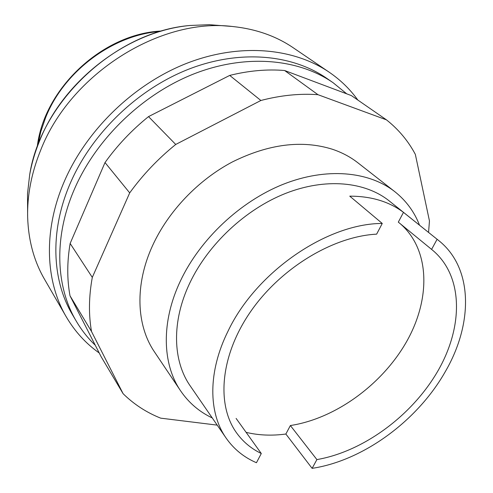<?xml version="1.0" encoding="UTF-8"?>
<svg xmlns="http://www.w3.org/2000/svg" width="493" height="493" viewBox="0 0 493 493"><rect width="100%" height="100%" fill="white"/><g stroke="black" fill="none" stroke-linecap="round" stroke-linejoin="round"><path stroke-width="0.74" d="M394.831 191.685L357.875 162.789C350.431 156.965 341.908 152.442 332.313 149.225C301.926 139.759 268.617 143.999 232.376 161.938C198.081 180.056 168.279 211.355 152.645 245.452C134.521 284.738 136.351 325.435 154.494 351.94L180.641 390.894C162.222 364.025 160.909 322.021 180.42 280.955C200.066 239.228 240.146 201.501 283.155 184.308C326.23 167.195 368.709 171.219 394.831 191.685C406.109 200.657 414.342 211.824 419.531 225.196M91.519 331.524C88.549 314.583 88.808 296.539 92.296 277.399L129.702 192.886C142.779 174.83 158.124 158.684 175.73 144.455L260.877 100.486L229.713 75.417L148.522 116.607C131.828 130.047 117.322 145.367 105.009 162.554L70.142 243.456C67.017 261.888 66.974 279.34 70.012 295.8L101.151 356.753L123.121 393.71L91.519 331.524L70.012 295.8M175.73 144.455L148.522 116.607M129.702 192.886L105.009 162.554M92.296 277.399L70.142 243.456M217.21 425.126L160.7 418.156C146.489 412.499 133.967 404.346 123.121 393.71M260.877 100.486C280.733 95.309 299.762 93.374 317.954 94.687L386.481 119.861C398.64 129.511 408.266 141.029 415.352 154.408L429.452 220.938L428.565 232.425M386.481 119.861L351.386 95.587L284.634 70.517C267.052 69.038 248.749 70.672 229.713 75.417M317.954 94.687L284.634 70.517M99.229 352.988C85.831 343.516 74.825 331.438 66.21 316.752L44.475 279.18C34.035 261.161 28.428 240.553 27.657 217.364C27.121 195.431 31.423 173.142 40.549 150.494C70.055 73.919 160.398 17.304 232.838 26.542C255.91 28.988 276.055 36.069 293.273 47.79L329.17 72.188C340.527 79.977 350.085 89.264 357.838 100.054M66.21 316.752C45.559 281.626 43.113 231.433 63.652 182.983C85.437 131.15 132.771 84.814 185.719 63.72C238.766 42.725 293.082 47.605 329.17 72.188M95.266 345.229C87.988 338.284 81.709 330.347 76.427 321.424L72.508 314.774C52.098 280.702 49.62 231.735 69.729 184.548C90.909 134.398 136.82 89.664 188.092 69.421C239.45 49.282 291.979 54.242 326.748 78.325L333.095 82.713L346.752 93.849M76.427 321.424C55.937 287.222 53.527 237.934 73.907 190.347C95.365 139.772 141.774 94.57 193.496 74.055C245.311 53.638 298.191 58.531 333.095 82.713M27.626 215.94L27.516 193.743L29.685 174.682C31.681 163.473 34.935 152.325 39.446 141.232C63.32 80.273 128.285 30.88 190.119 25.47L209.285 24.693L231.414 26.406M212.273 417.953C199.314 411.815 188.77 402.793 180.641 390.894M236.11 418.409L261.29 453.511L256.446 462.724C243.98 457.362 233.885 449.16 226.151 438.129L190.298 386.019C172.686 360.956 171.398 321.454 189.823 282.97C208.219 244.177 245.576 209.223 285.583 193.404C325.645 177.653 365.128 181.603 389.273 200.965L438.653 240.504C473.391 268.032 473.2 323.864 445.234 371.753C417.485 420.745 363.286 460.635 312.112 468.35L285.866 434.031C271.865 435.917 258.615 435.356 246.118 432.355M226.151 438.129C208.305 412.777 207.793 371.771 228.056 331.111C256.027 272.05 326.908 223.446 382.26 223.452L349.753 196.152C371.284 196.183 389.193 201.594 403.484 212.378L438.653 240.504M261.29 453.511C251.19 448.661 242.889 441.71 236.4 432.638C216.217 404.463 220.353 355.453 250.499 311.773C280.56 268.106 333.052 236.381 376.634 234.15L382.26 223.452M403.484 212.378L398.307 222.127L432.552 250.179C463.611 276.068 463.438 326.779 437.796 371.118C412.074 415.568 363.507 451.52 316.894 459.593L290.377 425.533L285.866 434.031M400.211 223.686C430.334 249.735 430.802 299.085 406.503 341.791C382.13 384.589 335.486 418.625 290.377 425.533M316.894 459.593L312.112 468.35M437.1 239.296L431.591 249.403M37.776 145.46L40.814 131.588L45.529 117.845C63.726 71.386 112.928 34.701 160.391 31.423M161.883 30.991C103.019 33.37 43.871 88.376 37.234 146.92M29.685 174.682C40.931 101.182 115.997 31.367 190.119 25.47"/></g></svg>
